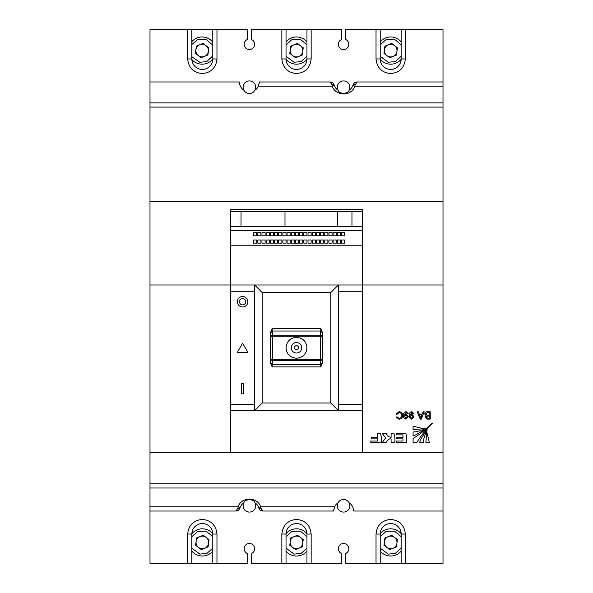<?xml version="1.0" encoding="UTF-8"?>
<svg xmlns="http://www.w3.org/2000/svg" width="593" height="593" viewBox="0 0 593 593"><rect width="100%" height="100%" fill="white"/><g stroke="black" fill="none" stroke-linecap="round" stroke-linejoin="round"><path stroke-width="0.89" d="M149.992 452.422L443.008 452.422L443.008 284.988L362.427 284.988L362.427 209.64L230.573 209.64L230.573 284.988L149.992 284.988L149.992 563.35L247.318 563.35L247.318 553.491A5.233 5.233 0 0 1 249.408 543.47A5.233 5.233 0 0 1 251.499 553.491L251.499 563.35L341.501 563.35L341.501 553.491A5.233 5.233 0 0 1 343.592 543.47A5.233 5.233 0 0 1 345.682 553.491L345.682 563.35L443.008 563.35L443.008 452.422M421.297 419.103L420.244 419.103L417.183 411.779L418.287 411.779L419.199 414.062L422.253 414.062L423.15 411.779L424.18 411.779L421.297 419.103M406.064 412.446L404.441 415.204L406.153 414.248L408.266 416.634L405.99 419.103C404.181 418.732 403.351 417.561 403.507 415.589C403.307 413.417 404.181 412.113 406.123 411.683L408.169 413.514L407.221 413.588L406.064 412.446M370.795 441.044L370.795 442.341L381.388 442.341L381.388 436.915L380.469 433.572L377.578 433.572L377.585 437.552L371.426 437.552L371.426 438.85L377.585 438.85L377.585 441.044L370.795 441.044M387.963 439.954L389.734 438.85L391.084 438.85L391.091 442.341L394.886 442.341L394.886 436.915L393.967 433.572L391.084 433.572L391.084 437.545L388.341 436.418L386.11 433.572L382.307 433.572L385.724 437.945L382.307 442.341L386.11 442.341L387.963 439.954M426.775 431.993L425.885 442.378L429.332 442.378L426.775 431.993M413.076 429.643L423.572 428.695L413.076 426.204L413.076 429.643M427.064 429.71C423.157 434.943 420.674 439.168 419.622 442.378L423.543 442.378C423.417 439.124 424.67 434.951 427.301 429.858L427.064 429.71M413.076 435.84C416.293 434.795 420.526 432.319 425.774 428.42L425.626 428.176C420.511 430.807 416.33 432.06 413.076 431.934L413.076 435.84M413.076 438.538L413.076 442.341L416.886 442.341C421.445 435.092 426.56 428.791 432.245 423.424L432.023 423.209C426.656 428.88 420.341 433.987 413.076 438.538M396.183 441.044L396.183 442.341L406.776 442.341L406.776 436.915L405.857 433.572L396.183 433.572L396.183 434.862L402.973 434.862L402.973 437.545L396.821 437.545L396.821 438.85L402.973 438.85L402.973 441.044L396.183 441.044M399.171 412.535L396.947 414.344L395.991 414.107L399.067 411.683C401.357 411.853 402.521 413.121 402.558 415.485C402.477 417.783 401.305 419.021 399.037 419.199L396.087 417.042L397.043 416.82L399.074 418.339C400.764 418.198 401.609 417.25 401.609 415.5C401.661 413.736 400.853 412.75 399.171 412.535M411.772 412.446L410.148 415.204L411.861 414.248L413.973 416.634L411.698 419.103C409.889 418.732 409.059 417.561 409.214 415.589C409.014 413.417 409.889 412.113 411.831 411.683L413.877 413.514L412.928 413.588L411.772 412.446M427.464 419.103L425.011 417.25L426.026 415.708L424.632 413.921C424.855 412.394 425.781 411.675 427.397 411.779L430.244 411.779L430.244 419.103L427.464 419.103M429.288 412.632L427.39 412.632L425.581 413.921L427.523 415.204L429.288 415.204L429.288 412.632M405.923 415.107L404.559 416.701L405.901 418.339L407.317 416.634L405.923 415.107M411.631 415.107L410.267 416.701L411.609 418.339L413.024 416.634L411.631 415.107M429.288 416.056L427.664 416.056L425.959 417.124L427.79 418.243L429.288 418.243L429.288 416.056M419.503 414.818L420.8 418.339L421.949 414.818L419.503 414.818M334.274 85.429A9.94 9.94 0 0 1 334.096 84.918L334.274 85.429A9.94 9.94 0 0 0 338.106 90.269C339.003 94.265 348.18 94.265 349.077 90.269A6.278 6.278 0 0 0 343.592 80.93A6.278 6.278 0 0 0 338.106 90.269A9.94 9.94 0 0 1 334.274 85.429L332.31 86.163L332.095 84.918L330.101 81.975L259.349 81.975L258.429 86.163A9.94 9.94 0 0 1 254.894 90.269A6.278 6.278 0 0 0 249.408 80.93A6.278 6.278 0 0 0 243.923 90.269A9.94 9.94 0 0 1 239.468 81.975L149.992 81.975L149.992 284.988M349.077 502.731A6.278 6.278 0 0 0 337.313 505.792A6.278 6.278 0 0 0 343.592 512.07A6.278 6.278 0 0 0 349.077 502.731A9.94 9.94 0 0 1 353.532 511.025L443.008 511.025M258.726 507.571A9.94 9.94 0 0 0 254.894 502.731C253.997 498.735 244.82 498.735 243.923 502.731A6.278 6.278 0 0 0 249.408 512.07A6.278 6.278 0 0 0 254.894 502.731A9.94 9.94 0 0 1 258.726 507.571L258.904 508.082A9.94 9.94 0 0 0 258.726 507.571L260.69 506.837L260.905 508.082L262.899 511.025A4.188 4.188 0 0 1 258.904 508.082C259.556 509.906 260.89 510.892 262.899 511.025L333.651 511.025L334.571 506.837A9.94 9.94 0 0 1 338.106 502.731M443.008 284.988L443.008 29.65L345.682 29.65L345.682 39.509A5.233 5.233 0 0 1 343.592 49.53A5.233 5.233 0 0 1 341.501 39.509L341.501 29.65L251.499 29.65L251.499 39.509A5.233 5.233 0 0 1 249.408 49.53A5.233 5.233 0 0 1 247.318 39.509L247.318 29.65L149.992 29.65L149.992 81.975M247.837 301.733A5.233 5.233 0 0 0 242.604 296.5A5.233 5.233 0 0 0 237.378 301.733A5.233 5.233 0 0 0 242.604 306.966A5.233 5.233 0 0 0 247.837 301.733M270.341 347.78L270.275 333.11L272.15 328.663L320.85 328.663L322.725 333.11L322.725 362.449L320.85 366.889L272.15 366.889L270.275 362.449L270.341 347.78M245.747 301.733A3.143 3.143 0 0 1 242.604 304.869A3.143 3.143 0 0 1 239.468 301.733A3.143 3.143 0 0 1 242.604 298.59A3.143 3.143 0 0 1 245.747 301.733M294.41 347.78A2.09 2.09 0 0 1 296.5 345.682A2.09 2.09 0 0 1 298.59 347.78A2.09 2.09 0 0 1 296.5 349.87A2.09 2.09 0 0 1 294.41 347.78M259.349 81.975A9.94 9.94 0 0 1 259.267 83.242M333.651 511.025A9.94 9.94 0 0 1 333.733 509.758M443.008 81.975L357.082 81.975C355.074 82.108 353.739 83.094 353.087 84.918L352.909 85.429A9.94 9.94 0 0 1 349.077 90.269A9.94 9.94 0 0 0 353.087 84.918A4.188 4.188 0 0 1 357.082 81.975L355.088 84.918L354.873 86.163L352.909 85.429M149.992 511.025L235.918 511.025C237.926 510.892 239.261 509.906 239.913 508.082L240.091 507.571A9.94 9.94 0 0 1 243.923 502.731A9.94 9.94 0 0 0 239.913 508.082A4.188 4.188 0 0 1 235.918 511.025L237.912 508.082L238.127 506.837L240.091 507.571M230.573 291.267L254.642 291.267L254.642 284.988L338.358 284.988L330.79 292.557L262.21 292.557L254.642 284.988L230.573 284.988L230.573 452.422M362.427 291.267L362.427 284.988L338.358 284.988L338.358 291.267L362.427 291.267L362.427 404.285L338.358 404.285L338.358 291.267M362.427 452.422L362.427 404.285M191.85 563.35L191.85 534.048A10.466 10.466 0 0 1 202.317 523.582A10.466 10.466 0 0 1 212.783 534.048L212.783 563.35M443.008 102.9L149.992 102.9M243.923 90.269A6.278 6.278 0 0 0 254.894 90.269M330.101 81.975A4.188 4.188 0 0 1 334.096 84.918C333.444 83.094 332.11 82.108 330.101 81.975M149.992 488.002L443.008 488.002M149.992 201.272L443.008 201.272M212.783 29.65L212.783 58.952A10.466 10.466 0 0 1 202.317 69.418A10.466 10.466 0 0 1 191.85 58.952L191.85 29.65M306.966 29.65L306.966 58.952A10.466 10.466 0 0 1 296.5 69.418A10.466 10.466 0 0 1 286.034 58.952L286.034 29.65M401.15 29.65L401.15 58.952A10.466 10.466 0 0 1 390.683 69.418A10.466 10.466 0 0 1 380.217 58.952L380.217 29.65M380.217 563.35L380.217 534.048A10.466 10.466 0 0 1 390.683 523.582A10.466 10.466 0 0 1 401.15 534.048L401.15 563.35M286.034 563.35L286.034 534.048A10.466 10.466 0 0 1 296.5 523.582A10.466 10.466 0 0 1 306.966 534.048L306.966 563.35M239.913 508.082A2.09 0.593 -162.8 0 1 237.912 508.082M362.427 410.564L230.573 410.564M353.087 84.918A2.09 0.593 17.2 0 1 355.088 84.918M260.905 508.082A2.09 0.593 162.8 0 1 258.904 508.082M332.095 84.918A2.09 0.593 -17.2 0 1 334.096 84.918M351.96 226.385L351.96 211.738M362.427 226.385L230.573 226.385M230.573 230.573L362.427 230.573M344.637 235.806L344.637 232.664L341.501 232.664L341.501 235.806L344.637 235.806M340.449 235.806L340.449 232.664L337.313 232.664L337.313 235.806L340.449 235.806M336.268 235.806L336.268 232.664L333.125 232.664L333.125 235.806L336.268 235.806M332.08 235.806L332.08 232.664L328.937 232.664L328.937 235.806L332.08 235.806M327.892 235.806L327.892 232.664L324.756 232.664L324.756 235.806L327.892 235.806M323.711 235.806L323.711 232.664L320.568 232.664L320.568 235.806L323.711 235.806M319.523 235.806L319.523 232.664L316.38 232.664L316.38 235.806L319.523 235.806M315.335 235.806L315.335 232.664L312.2 232.664L312.2 235.806L315.335 235.806M311.147 235.806L311.147 232.664L308.012 232.664L308.012 235.806L311.147 235.806M306.966 235.806L306.966 232.664L303.824 232.664L303.824 235.806L306.966 235.806M302.778 235.806L302.778 232.664L299.643 232.664L299.643 235.806L302.778 235.806M298.59 235.806L298.59 232.664L295.455 232.664L295.455 235.806L298.59 235.806M294.41 235.806L294.41 232.664L291.267 232.664L291.267 235.806L294.41 235.806M290.222 235.806L290.222 232.664L287.079 232.664L287.079 235.806L290.222 235.806M286.034 235.806L286.034 232.664L282.898 232.664L282.898 235.806L286.034 235.806M281.853 235.806L281.853 232.664L278.71 232.664L278.71 235.806L281.853 235.806M277.665 235.806L277.665 232.664L274.522 232.664L274.522 235.806L277.665 235.806M273.477 235.806L273.477 232.664L270.341 232.664L270.341 235.806L273.477 235.806M269.289 235.806L269.289 232.664L266.153 232.664L266.153 235.806L269.289 235.806M265.108 235.806L265.108 232.664L261.965 232.664L261.965 235.806L265.108 235.806M260.92 235.806L260.92 232.664L257.777 232.664L257.777 235.806L260.92 235.806M256.732 235.806L256.732 232.664L253.596 232.664L253.596 235.806L256.732 235.806M340.449 243.13L340.449 239.987L337.313 239.987L337.313 243.13L340.449 243.13M336.268 243.13L336.268 239.987L333.125 239.987L333.125 243.13L336.268 243.13M332.08 243.13L332.08 239.987L328.937 239.987L328.937 243.13L332.08 243.13M327.892 243.13L327.892 239.987L324.756 239.987L324.756 243.13L327.892 243.13M323.711 243.13L323.711 239.987L320.568 239.987L320.568 243.13L323.711 243.13M319.523 243.13L319.523 239.987L316.38 239.987L316.38 243.13L319.523 243.13M315.335 243.13L315.335 239.987L312.2 239.987L312.2 243.13L315.335 243.13M311.147 243.13L311.147 239.987L308.012 239.987L308.012 243.13L311.147 243.13M306.966 243.13L306.966 239.987L303.824 239.987L303.824 243.13L306.966 243.13M302.778 243.13L302.778 239.987L299.643 239.987L299.643 243.13L302.778 243.13M298.59 243.13L298.59 239.987L295.455 239.987L295.455 243.13L298.59 243.13M294.41 243.13L294.41 239.987L291.267 239.987L291.267 243.13L294.41 243.13M290.222 243.13L290.222 239.987L287.079 239.987L287.079 243.13L290.222 243.13M286.034 243.13L286.034 239.987L282.898 239.987L282.898 243.13L286.034 243.13M281.853 243.13L281.853 239.987L278.71 239.987L278.71 243.13L281.853 243.13M277.665 243.13L277.665 239.987L274.522 239.987L274.522 243.13L277.665 243.13M273.477 243.13L273.477 239.987L270.341 239.987L270.341 243.13L273.477 243.13M269.289 243.13L269.289 239.987L266.153 239.987L266.153 243.13L269.289 243.13M265.108 243.13L265.108 239.987L261.965 239.987L261.965 243.13L265.108 243.13M260.92 243.13L260.92 239.987L257.777 239.987L257.777 243.13L260.92 243.13M256.732 243.13L256.732 239.987L253.596 239.987L253.596 243.13L256.732 243.13M344.637 243.13L344.637 239.987L341.501 239.987L341.501 243.13L344.637 243.13M362.427 245.22L230.573 245.22M230.573 404.285L254.642 404.285L254.642 410.564L262.21 402.995L330.79 402.995L338.358 410.564L338.358 404.285M230.573 211.738L362.427 211.738M254.642 291.267L254.642 404.285M243.656 393.819L243.656 383.36L241.559 383.36L241.559 393.819L243.656 393.819M247.837 352.279L242.604 343.214L237.378 352.279L247.837 352.279M241.04 211.738L241.04 226.385M262.21 292.557L262.21 402.995M330.79 402.995L330.79 292.557M284.988 226.385L284.988 211.738M337.313 211.738L337.313 226.385M272.15 366.889L272.298 364.517M320.702 364.517L320.85 366.889M320.85 328.663L320.702 331.035M272.298 331.035L272.15 328.663M207.513 554.996A13.602 13.602 0 0 0 212.783 551.112A13.602 13.602 0 0 1 191.85 551.112M191.858 533.722A13.602 13.602 0 0 1 212.776 533.722A13.602 13.602 0 0 0 197.121 529.845M204.726 548.243A6.301 6.301 0 0 1 196.075 541.594A6.301 6.301 0 0 1 206.156 537.428A6.301 6.301 0 0 1 204.726 548.243M191.85 548.147L199.848 554.092L206.875 553.447L212.783 548.147M212.783 536.695L206.208 531.143L197.766 531.395L191.85 536.695M196.55 537.984L203.273 535.212L209.04 539.645L208.084 546.857L201.361 549.629L195.594 545.197L196.55 537.984M301.696 554.996A13.602 13.602 0 0 0 306.966 551.112A13.602 13.602 0 0 1 286.034 551.112M286.041 533.722A13.602 13.602 0 0 1 306.959 533.722A13.602 13.602 0 0 0 291.304 529.845M298.909 548.243A6.301 6.301 0 0 1 290.251 541.594A6.301 6.301 0 0 1 300.34 537.428A6.301 6.301 0 0 1 298.909 548.243M286.034 548.147L294.032 554.092L301.059 553.447L306.966 548.147M306.966 536.695L300.392 531.143L291.941 531.395L286.034 536.695M290.733 537.984L297.456 535.212L303.223 539.645L302.267 546.857L295.544 549.629L289.777 545.197L290.733 537.984M395.879 554.996A13.602 13.602 0 0 0 401.15 551.112A13.602 13.602 0 0 1 380.217 551.112M380.224 533.722A13.602 13.602 0 0 1 401.142 533.722A13.602 13.602 0 0 0 385.487 529.845M393.085 548.243A6.301 6.301 0 0 1 384.434 541.594A6.301 6.301 0 0 1 394.523 537.428A6.301 6.301 0 0 1 393.085 548.243M380.217 548.147L388.215 554.092L395.235 553.447L401.15 548.147M401.15 536.695L394.575 531.143L386.125 531.395L380.217 536.695M384.916 537.984L391.639 535.212L397.406 539.645L396.45 546.857L389.727 549.629L383.96 545.197L384.916 537.984M395.879 63.154A13.602 13.602 0 0 0 401.142 59.278A13.602 13.602 0 0 1 380.224 59.278M380.217 41.888A13.602 13.602 0 0 1 401.15 41.888A13.602 13.602 0 0 0 385.487 38.004M393.085 56.402A6.301 6.301 0 0 1 384.434 49.753A6.301 6.301 0 0 1 394.523 45.587A6.301 6.301 0 0 1 393.085 56.402M380.217 56.305L388.215 62.25L395.235 61.605L401.15 56.305M401.15 44.853L394.575 39.301L386.125 39.553L380.217 44.853M384.916 46.143L391.639 43.371L397.406 47.803L396.45 55.016L389.727 57.788L383.96 53.355L384.916 46.143M301.696 63.154A13.602 13.602 0 0 0 306.959 59.278A13.602 13.602 0 0 1 286.041 59.278M286.034 41.888A13.602 13.602 0 0 1 306.966 41.888A13.602 13.602 0 0 0 291.304 38.004M298.909 56.402A6.301 6.301 0 0 1 290.251 49.753A6.301 6.301 0 0 1 300.34 45.587A6.301 6.301 0 0 1 298.909 56.402M286.034 56.305L294.032 62.25L301.059 61.605L306.966 56.305M306.966 44.853L300.392 39.301L291.941 39.553L286.034 44.853M290.733 46.143L297.456 43.371L303.223 47.803L302.267 55.016L295.544 57.788L289.777 53.355L290.733 46.143M207.305 63.154A13.602 13.602 0 0 0 212.783 59.018A13.602 13.602 0 0 1 191.873 59.53M191.85 41.643A13.602 13.602 0 0 1 212.783 42.14A13.602 13.602 0 0 0 196.92 38.004M204.518 56.402A6.301 6.301 0 0 1 195.868 49.753A6.301 6.301 0 0 1 205.949 45.587A6.301 6.301 0 0 1 204.518 56.402M191.85 56.669L199.804 62.28L206.668 61.605L212.783 55.92M212.783 45.238L206.238 39.383L197.558 39.553L191.85 44.49M196.342 46.143L203.065 43.371L208.84 47.803L207.884 55.016L201.16 57.788L195.394 53.355L196.342 46.143M296.5 342.546A5.233 5.233 0 0 1 301.733 347.78A5.233 5.233 0 0 1 296.5 353.013A5.233 5.233 0 0 1 291.267 347.78A5.233 5.233 0 0 1 296.5 342.546M306.966 347.78C306.344 354.154 302.853 357.638 296.5 358.239C290.133 357.623 286.641 354.14 286.034 347.78C286.656 341.405 290.14 337.914 296.5 337.313C302.86 337.921 306.351 341.405 306.966 347.78M272.432 331.035L272.432 335.171L320.568 335.171L320.568 336.209L272.432 336.209L272.432 359.351A2.09 1.053 0 0 1 270.341 358.298A2.09 2.09 0 0 0 272.432 360.388L272.432 364.517L270.341 362.427L270.341 333.125L272.432 331.035L320.568 331.035L322.659 333.125L322.659 362.427L320.568 364.517L320.568 360.388A2.09 2.09 -0 0 0 322.659 358.298A2.09 1.053 180 0 1 320.568 359.351L320.568 336.209A2.09 1.053 0 0 1 322.659 337.261A2.09 2.09 180 0 0 320.568 335.171L320.568 331.035M272.432 364.517L320.568 364.517M272.432 335.171A2.09 2.09 180 0 0 270.341 337.261A2.09 1.053 180 0 1 272.432 336.209L272.432 335.171M443.008 107.088L149.992 107.088M187.67 563.35L187.67 534.048C188.596 525.213 193.481 520.328 202.317 519.401C211.152 520.328 216.037 525.213 216.971 534.048L216.971 563.35M281.853 563.35L281.853 534.048C282.779 525.213 287.664 520.328 296.5 519.401C305.336 520.328 310.221 525.213 311.147 534.048L311.147 563.35M376.029 563.35L376.029 534.048C376.963 525.213 381.84 520.328 390.683 519.401C399.519 520.328 404.404 525.213 405.33 534.048L405.33 563.35M216.971 534.048L212.783 534.048M191.85 534.048L187.67 534.048M443.008 86.163L354.873 86.163C351.693 96.429 335.49 96.429 332.31 86.163L258.429 86.163M405.33 29.65L405.33 58.952C404.404 67.787 399.519 72.672 390.683 73.599C381.848 72.672 376.963 67.787 376.029 58.952L376.029 29.65M311.147 29.65L311.147 58.952C310.221 67.787 305.336 72.672 296.5 73.599C287.664 72.672 282.779 67.787 281.853 58.952L281.853 29.65M216.971 29.65L216.971 58.952C216.037 67.787 211.16 72.672 202.317 73.599C193.481 72.672 188.596 67.787 187.67 58.952L187.67 29.65M334.571 506.837L260.69 506.837C257.51 496.571 241.307 496.571 238.127 506.837L149.992 506.837M443.008 483.821L149.992 483.821M187.67 58.952L191.85 58.952M212.783 58.952L216.971 58.952M281.853 58.952L286.034 58.952M306.966 58.952L311.147 58.952M376.029 58.952L380.217 58.952M401.15 58.952L405.33 58.952M405.33 534.048L401.15 534.048M380.217 534.048L376.029 534.048M311.147 534.048L306.966 534.048M286.034 534.048L281.853 534.048M270.341 333.585L270.275 333.11M270.275 362.449L270.341 361.967M322.725 362.449L322.659 361.975M322.725 333.11L322.659 333.585M320.568 360.388L272.432 360.388L272.432 359.351L320.568 359.351L320.568 360.388"/></g></svg>
